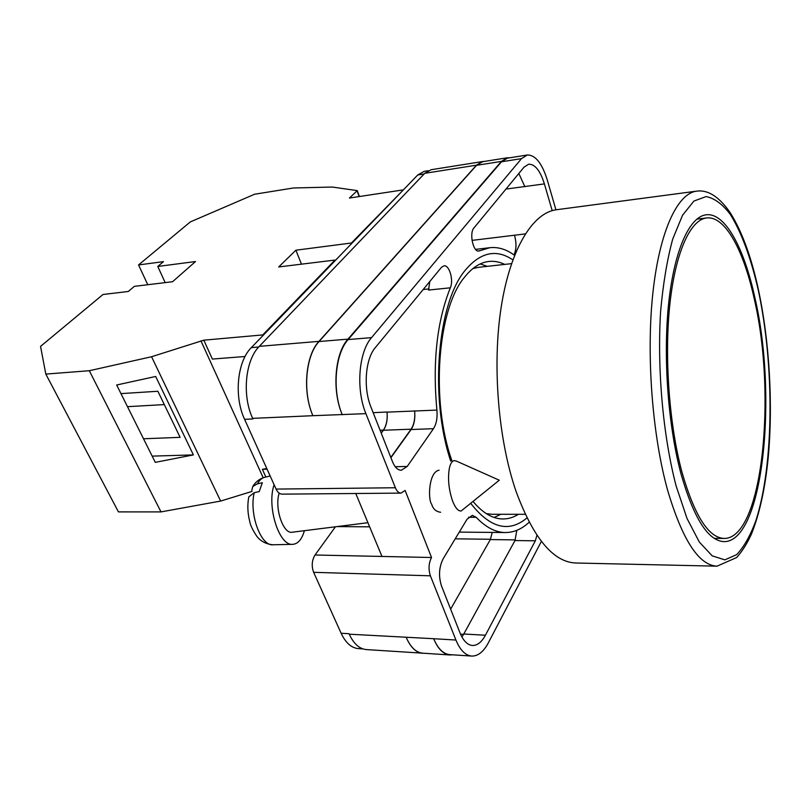 <?xml version="1.0" encoding="UTF-8"?>
<svg xmlns="http://www.w3.org/2000/svg" width="811" height="811" viewBox="0 0 811 811"><rect width="100%" height="100%" fill="white"/><g stroke="black" fill="none" stroke-linecap="round" stroke-linejoin="round"><path stroke-width="1.22" d="M526.978 517.925C508.902 533.009 490.199 528.204 470.867 503.519M450.723 461.124C429.151 396.944 437.555 302.037 465.656 269.759C480.751 252.099 496.484 248.805 512.846 259.875M504.706 264.406C499.495 261.872 494.234 260.889 488.911 261.456C480.305 262.419 472.255 267.589 464.754 276.946C437.595 308.342 430.306 400.746 451.991 460.942M473.188 501.614C482.9 513.14 492.845 518.928 503.002 518.969C508.355 518.959 513.485 517.398 518.391 514.306M439.086 470.218C428.715 471.759 427.752 499.414 431.645 504.178C433.084 509.014 436.075 511.7 440.637 512.258M494.122 517.448L500.833 514.286M395.373 487.746C396.832 491.233 398.718 493.017 401.009 493.108L282.177 494.142C279.673 494.061 277.646 492.378 276.075 489.084L395.373 487.746L365.903 413.64C355.745 389.3 358.665 351.984 371.55 337.619L521.503 158.632L527.292 155.002C535.372 154.86 542.052 163.234 547.324 180.133L555.93 209.806M428.137 170.736L424.214 171.354L417.746 174.973L251.339 347.615C237.228 361.331 233.761 396.467 244.598 419.338L276.075 489.084M362.922 648.901L358.35 648.597C351.386 647.969 345.648 642.849 341.117 633.249L349.024 633.715M335.43 526.795L315.023 555.008C311.86 560.33 311.394 566.098 313.634 572.323L341.117 633.249M355.765 493.504L381.981 556.447L431.523 557.502L405.115 490.432L401.009 493.108M468.525 517.266L476.169 517.286L472.347 515.35L467.055 519.222L443.12 558.85C438.984 567.203 438.437 576.236 441.488 585.937L459.938 632.742C463.253 640.771 467.42 645.019 472.448 645.485C477.334 645.586 481.663 642.16 485.414 635.226L535.331 540.805L536.943 535.25M476.169 517.286C485.809 527.373 495.562 532.462 505.415 532.543C513.931 532.513 521.858 529.066 529.178 522.223M450.338 287.814C453.846 280.302 449.365 264.731 443.941 265.836L441.468 267.336L375.351 347.564C365.325 358.989 363.095 388.033 370.972 407.112L392.605 461.966C394.876 467.4 397.775 470.167 401.303 470.268L407.213 466.457L433.479 428.674C436.44 424.001 437.575 417.807 436.906 410.092C432.445 362.111 436.926 321.359 450.338 287.814L428.563 290.054L429.789 281.518M505.963 189.085L544.394 183.894C540.238 170.655 534.996 164.096 528.681 164.207L524.038 167.147L473.938 227.942C469.052 233.092 473.188 252.383 478.845 251.035L489.824 247.7C498.289 246.797 506.54 249.362 514.569 255.364M544.394 183.894L552.19 210.627M431.523 557.502C428.674 563.138 428.299 569.241 430.388 575.81L455.924 640.031C460.121 650.128 465.382 655.47 471.698 656.069C478.003 656.211 483.549 651.801 488.334 642.849L541.383 541.383M424.528 653.291L366.359 649.581C359.445 648.952 353.738 643.822 349.237 634.192L433.672 638.713C437.93 648.719 443.293 654.021 449.75 654.629L471.698 656.069M252.91 418.942L252.647 418.364L252.91 418.942L244.598 419.338M476.523 165.332L501.391 161.409L507.311 157.78L482.606 161.703L476.523 165.332L319.047 341.543C305.595 355.623 302.422 391.987 312.904 415.698L252.647 418.364C241.84 395.383 245.277 360.084 259.317 346.338L318.976 341.36L476.473 165.17L482.555 161.551L484.197 161.45M482.555 161.551L431.178 169.712L424.761 173.321L259.317 346.338M492.236 532.422L490.351 539.568L450.632 609.132M524.879 186.723L518.827 173.473M527.292 155.002L507.422 158.155L501.502 161.784L521.503 158.632M312.904 415.698L365.903 413.64M501.502 161.784L348.152 339.566C335.014 353.809 331.973 390.699 342.283 414.745M461.935 637.01L463.791 634.009L485.414 635.226M516.82 530.333L514.985 540.542L463.791 634.009M472.032 240.391L514.529 235.231C516.627 243.087 516.455 249.666 514.012 254.958M381.241 433.145L383.39 430.266C386.492 425.694 387.709 419.652 387.04 412.14L387.029 412.008C387.688 419.52 386.472 425.562 383.37 430.124L381.2 433.033M387.04 412.14L436.906 410.092M390.922 457.688L411.116 429.536C414.147 424.903 415.323 418.77 414.644 411.147M487.259 266.343L480.244 263.94M452.599 654.812L449.882 654.964C443.424 654.355 438.072 649.053 433.814 639.068M507.311 157.78L509.774 157.78M501.391 161.409L347.98 339.13C334.831 353.363 331.8 390.253 342.11 414.32M414.614 410.842C415.283 418.456 414.107 424.569 411.086 429.191L390.811 457.424M449.882 654.964L422.663 653.169C416.053 652.551 410.579 647.31 406.23 637.436M422.713 653.311C416.114 652.693 410.64 647.452 406.291 637.578M514.498 235.139C516.607 243.036 516.425 249.636 513.951 254.918M312.823 415.516C302.341 391.804 305.514 355.431 318.976 341.36M456.421 461.104L454.15 460.638C451.97 461.084 450.358 463.669 449.335 468.383C447.652 478.703 448.726 489.52 452.528 500.863C455.275 507.848 458.134 511.224 461.124 511.001L499.292 480.213L456.421 461.104M264.933 477.253L264.396 477.385C261.689 478.176 259.348 480.325 257.391 483.822L262.338 482.727L259.216 491.598L254.238 492.682C248.997 514.032 260.899 546.381 273.043 544.779L292.751 544.333C279.187 546.33 266.484 506.439 274.108 484.745M304.409 530.688L304.064 531.844C301.53 539.771 297.759 543.928 292.751 544.333M257.391 483.822L252.768 486.509L251.805 490.391M367.93 522.71L292.376 532.198C283.333 534.591 274.3 508.213 279.166 493.129M248.592 497.974L248.815 496.869L254.238 492.682M252.039 491.415L220.633 501.066L160.994 511.903L118.447 511.893L45.822 374.094L40.55 346.398L102.997 294.494L128.331 291.473L134.362 286.354L172.581 281.711L195.522 261.537L157.78 266.454L163.457 261.639L138.549 264.944L190.321 221.91L254.624 194.224L293.481 187.98L332.338 187.047L357.256 190.626L359.415 196.526M147.764 284.722L138.549 264.944M301.469 264.163L295.893 250.204L278.71 266.951L334.984 260.067L262.754 334.923L203.814 340.174L151.566 356.739L89.301 370.718L45.822 374.094M295.893 250.204L351.437 243.006L402.763 190.514M357.256 190.626L349.419 198.046L402.58 189.987M351.639 243.553L351.437 243.006M335.196 260.615L334.984 260.067M262.754 334.923L263.007 335.511M220.633 501.066L151.566 356.739M160.994 511.903L89.301 370.718M193.393 454.91L155.682 376.466L116.662 385.002L155.286 462.361L193.393 454.91L152.174 456.127M203.814 340.174L212.381 359.07L245.064 356.495M263.19 477.75L200.935 340.823M265.846 477.02L262.358 469.316L267.113 469.214M266.778 468.484L262.358 469.316M143.506 438.771L180.123 437.342L157.871 391.257L120.971 393.619M356.992 190.666L359.161 196.566M165.18 282.613L157.78 266.454M164.309 404.588L127.489 406.676M755 298.195C744.275 248.409 725.277 212.401 706.168 214.793C689.786 216.608 674.468 249.23 668.71 302.888C662.962 356.475 668.041 425.816 681.118 474.263C693.892 518.523 708.206 540.978 724.061 541.636C763.404 541.971 777.688 395.646 755 298.195M516.161 491.689C533.496 538.352 553.355 562.124 575.749 563.006L717.056 566.169C698.94 565.429 682.467 540.146 667.646 490.341C652.226 434.98 646.154 354.721 652.896 292.801C659.647 230.77 677.58 193.423 696.517 191.173L556.407 209.745C532.969 212.634 510.433 248.47 501.239 306.781C492.054 365.001 498.197 439.866 516.161 491.689M486.347 513.657L491.993 514.275L525.244 514.316M511.518 263.646L478.47 267.326L472.925 268.553M754.412 299.594C776.725 395.231 762.654 538.818 724.132 538.443C708.561 537.794 694.5 515.725 681.98 472.215C669.176 424.69 664.219 356.779 669.856 304.287C675.512 251.724 690.516 219.72 706.594 217.956C725.267 215.635 743.88 250.812 754.412 299.594M433.672 638.713L455.924 640.031M313.634 572.323L430.388 575.81M315.023 555.008L381.981 556.447M348.152 339.566L371.55 337.619M514.529 235.231L525.285 233.903M477.943 250.984L479.706 250.771M423.19 289.517L428.989 288.919M373.161 412.667L387.029 412.008M411.116 429.536L433.479 428.674M395.21 466.71L407.213 466.457M514.985 540.542L535.331 540.805M319.047 341.543L347.98 339.13M383.39 430.266L411.086 429.191M460.536 634.161L463.608 634.334M490.351 539.568L515.309 539.883M424.761 173.321L476.473 165.17M380.095 430.246L383.37 430.124M455.214 538.828L490.513 539.274M417.746 174.973L424.153 173.959M251.339 347.615L258.699 347.007M369.644 526.826L337.062 526.582M676.161 486.073L687.039 518.503L699.325 542.042L712.18 555.849L724.841 559.864L736.652 554.643C743.951 546.979 750.347 535.655 755.862 520.682C774.089 464.429 774.495 365.619 758.315 290.297C751.098 258.587 741.477 232.098 730.194 214.256C722.419 204.068 714.39 198.178 706.097 196.576L693.912 201.057L682.527 215.26L672.704 239.133C667.139 259.591 663.104 283.749 660.6 311.606C657.042 369.522 663.094 436.277 676.161 486.073M475.581 249.393L489.824 247.7M459.269 532.107L505.415 532.543M252.768 486.509C255.607 481.856 259.49 478.814 264.396 477.385L270.154 475.966M248.815 496.869C247.274 504.888 247.578 513.099 249.747 521.493C250.305 525.163 252.738 530.201 257.026 536.588C260.98 541.444 266.322 544.181 273.043 544.779M717.056 566.169L736.662 557.522C742.197 551.348 747.113 543.552 751.432 534.135C759.623 513.596 765.229 487.999 768.24 457.333C773.126 404.091 769.487 341.543 758.427 289.73M758.346 289.334C751.402 257.229 742.095 231.804 730.437 213.04C717.431 194.062 705.813 189.794 696.517 191.173M724.132 538.443L714.248 538.332M706.594 217.956L696.771 219.152"/></g></svg>
